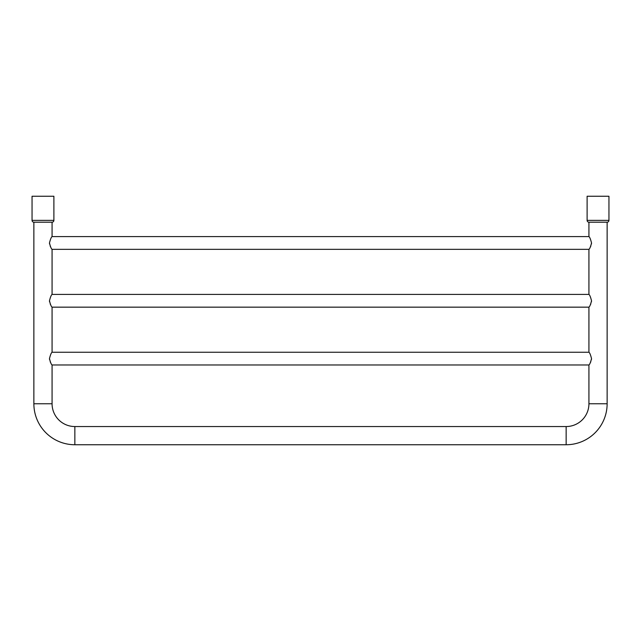 <?xml version="1.0" encoding="UTF-8"?>
<svg xmlns="http://www.w3.org/2000/svg" width="641" height="641" viewBox="0 0 641 641"><rect width="100%" height="100%" fill="white"/><g stroke="black" fill="none" stroke-linecap="round" stroke-linejoin="round"><path stroke-width="0.48" stroke-dasharray="3.21 2.4" d="M52.073 236.593C51.296 237.058 50.423 239.181 49.469 242.971M49.525 243.804L50.206 246.152M50.863 247.442L52.073 249.341M52.073 294.419C51.296 294.876 50.423 296.999 49.469 300.789M49.525 301.623L50.206 303.97M50.863 305.26L52.073 307.159M52.073 352.238C51.296 352.694 50.423 354.818 49.469 358.607M49.525 359.441L50.206 361.788M50.863 363.078L52.073 364.977M52.073 222.211L33.869 222.211M591.475 243.804L590.794 246.152M590.137 247.442L588.927 249.341M591.475 301.623L590.794 303.97M590.137 305.26L588.927 307.159M591.475 359.441L590.794 361.788M590.137 363.078L588.927 364.977M588.927 352.238C589.704 352.694 590.577 354.818 591.531 358.607M588.927 294.419C589.704 294.876 590.577 296.999 591.531 300.789M588.927 236.593C589.704 237.058 590.577 239.181 591.531 242.971M607.131 222.211L588.927 222.211M53.892 196.258L32.05 196.258M587.108 196.258L608.95 196.258M33.869 403.758L52.073 403.758M74.853 426.545L74.853 444.742M566.147 426.545L566.147 444.742M607.131 403.758L588.927 403.758M32.05 220.376L53.892 220.376M608.95 220.376L587.108 220.376"/><path stroke-width="0.96" d="M49.525 359.441L49.469 358.607C50.423 362.397 51.296 364.521 52.073 364.977L52.073 403.758A22.78 22.78 0 0 0 74.853 426.545L566.147 426.545A22.78 22.78 0 0 0 588.927 403.758L588.927 364.977C589.704 364.521 590.577 362.397 591.531 358.607L591.475 359.441M74.853 444.742A40.984 40.984 0 0 1 33.869 403.758L33.869 222.211L52.073 222.211L52.073 236.593L588.927 236.593L588.927 222.211L607.131 222.211L607.131 403.758A40.984 40.984 0 0 1 566.147 444.742L74.853 444.742L74.853 426.545M49.469 358.607C50.415 354.85 51.28 352.726 52.073 352.238L52.073 307.159C51.296 306.702 50.423 304.579 49.469 300.789C50.415 297.031 51.28 294.908 52.073 294.419L52.073 249.341C51.296 248.884 50.423 246.761 49.469 242.971L49.525 243.804M50.206 246.152L50.863 247.442M49.469 300.789L49.525 301.623M50.206 303.97L50.863 305.26M50.206 361.788L50.863 363.078M591.531 358.607C590.585 354.85 589.72 352.726 588.927 352.238L588.927 307.159C589.704 306.702 590.577 304.579 591.531 300.789C590.585 297.031 589.72 294.908 588.927 294.419L588.927 249.341C589.704 248.884 590.577 246.761 591.531 242.971L591.475 243.804M590.794 246.152L590.137 247.442M591.531 300.789L591.475 301.623M590.794 303.97L590.137 305.26M590.794 361.788L590.137 363.078M49.469 242.971C50.415 239.213 51.28 237.09 52.073 236.593M591.531 242.971C590.585 239.213 589.72 237.09 588.927 236.593M53.892 196.258L53.892 220.376L32.05 220.376L32.05 196.258L53.892 196.258M32.05 220.376A1.827 1.827 0 0 0 33.877 222.203L52.065 222.203A1.827 1.827 0 0 0 53.892 220.376M52.065 222.203L33.877 222.203M587.108 196.258L587.108 220.376L608.95 220.376L608.95 196.258L587.108 196.258M608.95 220.376A1.827 1.827 0 0 1 607.123 222.203L588.935 222.203L607.123 222.203M588.935 222.203A1.827 1.827 0 0 1 587.108 220.376M52.073 403.758L33.869 403.758M566.147 444.742L566.147 426.545M588.927 403.758L607.131 403.758M52.073 249.341L588.927 249.341M52.073 307.159L588.927 307.159M52.073 364.977L588.927 364.977M52.073 352.238L588.927 352.238M52.073 294.419L588.927 294.419"/></g></svg>
